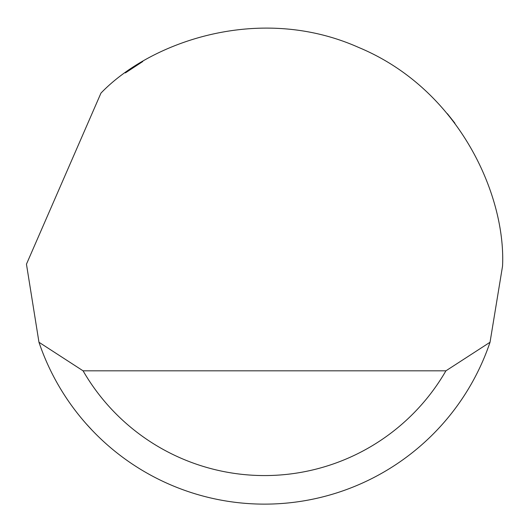 <?xml version="1.0" encoding="UTF-8"?>
<svg xmlns="http://www.w3.org/2000/svg" width="529" height="529" viewBox="0 0 529 529"><rect width="100%" height="100%" fill="white"/><g stroke="black" fill="none" stroke-linecap="round" stroke-linejoin="round"><path stroke-width="0.79" d="M100.96 93.104C150.044 42.009 259.27 3.134 358.669 47.451C459.165 89.236 505.955 195.307 502.55 266.08L490.033 342.256A238.05 238.05 0 0 1 38.967 342.256L26.457 264.176L100.96 93.104M125.38 72.916L142.764 61.516M447.369 113.675L454.94 123.25M86.095 423.689L92.158 430.295M38.967 342.256L83.079 370.822L445.921 370.822L490.033 342.256M83.079 370.822A209.484 209.484 0 0 0 445.921 370.822"/></g></svg>
